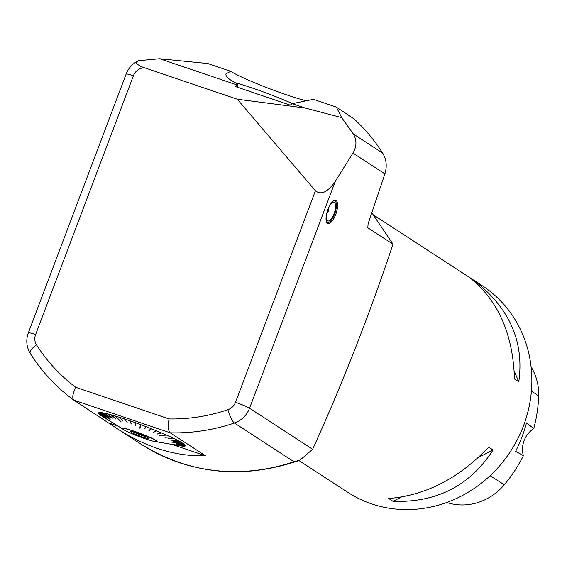 <?xml version="1.0" encoding="UTF-8"?>
<svg xmlns="http://www.w3.org/2000/svg" width="567" height="567" viewBox="0 0 567 567"><rect width="100%" height="100%" fill="white"/><g stroke="black" fill="none" stroke-linecap="round" stroke-linejoin="round"><path stroke-width="0.85" d="M292.515 103.626A46.955 4.082 -159.3 0 0 235.411 82.782M526.502 422.876A137.767 127.554 123 0 1 515.658 451.289L523.398 455.684A23.481 21.737 -57 0 1 533.753 428.546L526.502 422.876M533.753 428.546A137.129 126.965 -57 0 0 538.65 396.035A54.956 50.881 -57 0 0 531.123 366.955M446.789 502.461A54.956 50.881 -57 0 0 504.29 484.764A137.129 126.965 -57 0 0 523.398 455.684M393.03 501.341L388.693 498.521C425.604 495.473 458.944 478.35 488.704 447.143L493.042 449.964C470.135 485.628 436.803 502.752 393.03 501.341L401.266 497.11M478.399 457.484L493.042 449.964M298.937 460.56L347.748 492.319A123.259 114.123 -57 0 0 510.619 451.233A123.259 114.123 -57 0 0 482.17 285.683L374.135 215.396M518.805 381.775L514.467 378.954C513.085 335.062 498.79 301.793 471.588 279.148L475.926 281.969C509.988 309.072 524.277 342.34 518.805 381.775L514.198 371.066M476.471 283.238L475.926 281.969M306.223 100.798A46.955 4.082 20.7 0 1 264.888 86.893A46.955 4.082 20.7 0 1 230.684 71.293L207.791 63.532L159.696 58.734L138.674 60.655L136.881 61.597L136.307 62.753L136.746 63.88L140.715 66.389L144.535 67.792L237.282 99.225L315.436 190.753C321.05 195.353 327.655 192.234 335.267 181.397L249.551 408.233L312.658 449.291L313.126 448.249C342.851 382.605 369.478 314.572 393.002 244.164L371.839 212.731M335.267 181.397L352.936 153.083C356.771 146.541 356.919 140.184 353.383 134.018L341.731 117.631L336.288 107.078L354.12 118.942C365.07 129.056 374.581 140.432 382.647 153.055C386.46 159.426 387.211 166.365 384.894 173.871L368.103 223.752L367.813 227.778L393.002 244.164M367.65 227.587L367.813 227.778A172.538 159.752 123 0 0 367.551 227.268M327.946 209.45A12.226 4.493 108.7 0 0 327.896 223.547A12.226 4.493 108.7 0 0 336.082 213.412A12.226 4.493 108.7 0 0 335.749 200.385A12.226 4.493 108.7 0 0 327.946 209.45M312.658 449.291L299.865 460.227L293.947 461.736L234.426 423.017A195.615 181.114 123 0 1 170.171 432.805L205.488 455.783C176.089 456.641 146.803 447.696 117.624 428.936L73.809 400.125C56.48 387.396 41.979 371.867 30.313 353.532C26.422 347.004 25.763 340.101 28.35 332.836A11.737 1.021 20.7 0 1 35.615 334.565A11.737 10.865 -57 0 0 36.508 344.828A183.871 170.242 -57 0 0 75.801 387.325L169.086 418.942C167.712 426.001 168.066 430.622 170.171 432.805L73.887 400.174C71.959 398.062 72.597 393.781 75.801 387.325M205.488 455.783L171.766 444.358M118.191 426.2L109.211 423.152M184.112 444.301L184.296 444.365A46.43 4.033 20.7 0 1 185.104 445.173L176.784 444.018M184.984 445.159L185.133 445.215A46.43 4.033 20.7 0 1 185.296 445.79L176.911 444.514L185.281 445.811A46.43 4.033 20.7 0 1 184.792 446.137L176.5 444.804L184.75 446.151A46.43 4.033 20.7 0 1 183.616 446.229L171.73 444.244L183.545 446.222A46.43 4.033 20.7 0 1 181.787 446.052L181.674 446.038A46.43 4.033 20.7 0 1 180.951 445.917L156.733 441.799M122.493 428.865L101.606 415.937A46.43 4.033 20.7 0 1 101.011 415.561L100.919 415.505A46.43 4.033 20.7 0 1 99.48 414.47L99.523 414.484M99.48 414.47L106.426 418.793L99.416 414.42A46.43 4.033 20.7 0 1 98.608 413.605L98.686 413.634M98.608 413.605L105.682 418.049L98.58 413.57A46.43 4.033 20.7 0 1 98.424 412.996L98.53 413.038M98.424 412.996L105.554 417.588L98.431 412.974A46.43 4.033 20.7 0 1 98.92 412.648L99.062 412.705M106.001 417.284L98.963 412.634A46.43 4.033 20.7 0 1 100.097 412.556L110.147 419.424L100.175 412.556A46.43 4.033 20.7 0 1 101.932 412.733L102.138 412.819M101.932 412.733L108.425 417.369L102.039 412.748A46.43 4.033 20.7 0 1 104.392 413.173L104.633 413.279M104.392 413.173L110.586 417.751L104.534 413.201A46.43 4.033 20.7 0 1 107.447 413.867L107.716 413.988M107.447 413.867L112.953 418.297L107.617 413.91A46.43 4.033 20.7 0 1 111.047 414.81L111.338 414.945M111.047 414.81L115.909 419.07L111.238 414.86A46.43 4.033 20.7 0 1 115.129 415.98L121.203 421.94L115.349 416.043A46.43 4.033 20.7 0 1 119.63 417.362L119.956 417.539M119.63 417.362L122.954 421.161L119.871 417.44A46.43 4.033 20.7 0 1 124.485 418.935L124.825 419.133M124.485 418.935L127.192 422.535L124.74 419.02A46.43 4.033 20.7 0 1 129.616 420.671L129.935 420.87M129.616 420.671L131.416 423.967L129.878 420.764A46.43 4.033 20.7 0 1 134.939 422.543L135.23 422.734M134.939 422.543L135.527 425.413L135.208 422.642A46.43 4.033 20.7 0 1 140.368 424.527L139.801 428.234L140.644 424.626A46.43 4.033 20.7 0 1 145.825 426.582L144.741 428.843L146.102 426.689A46.43 4.033 20.7 0 1 151.219 428.687L148.894 430.459L151.488 428.794A46.43 4.033 20.7 0 1 156.464 430.8L153.459 432.302L156.719 430.906A46.43 4.033 20.7 0 1 161.475 432.897L157.619 433.847M161.333 432.926L161.723 432.997A46.43 4.033 20.7 0 1 166.181 434.932L159.093 435.867M166.046 434.946L166.407 435.031A46.43 4.033 20.7 0 1 170.504 436.881L164.969 437.178M170.369 436.888L170.71 436.973A46.43 4.033 20.7 0 1 174.374 438.709L168.123 438.695M174.246 438.709L174.551 438.801A46.43 4.033 20.7 0 1 177.726 440.396L170.851 440.091M177.606 440.389L177.882 440.474A46.43 4.033 20.7 0 1 180.519 441.906L173.112 441.332M180.398 441.899L180.646 441.976A46.43 4.033 20.7 0 1 182.702 443.224L171.128 442.026M182.574 443.21L182.794 443.281A46.43 4.033 20.7 0 1 184.24 444.315L176.103 443.309M182.794 443.281L171.121 442.076M166.407 435.031L159.058 436.002M140.396 424.626L140.106 428.142M176.776 444.046L185.133 445.215M176.096 443.351L184.296 444.365M173.098 441.395L180.646 441.976M170.837 440.162L177.882 440.474M168.101 438.787L174.551 438.801M164.947 437.285L170.71 436.973M157.569 434.024L161.723 432.997M153.459 432.302L156.719 430.906M149.164 430.566L151.488 428.794M144.741 428.843L146.102 426.689M135.527 425.413L135.074 422.677M131.154 423.875L129.857 420.842M105.958 417.298L98.92 412.648M122.359 428.446A18.583 1.616 20.7 0 1 122.366 428.39A18.583 1.616 20.7 0 1 133.869 431.126A18.583 1.616 20.7 0 1 157.144 441.53A18.583 1.616 20.7 0 1 157.109 441.58M133.621 432.097A9.192 0.801 -159.3 0 0 143.04 435.867A9.192 0.801 -159.3 0 0 146.243 436.866M142.841 437.1A9.873 0.858 20.7 0 1 130.502 431.544A9.873 0.858 20.7 0 1 140.014 434.265A9.873 0.858 20.7 0 1 148.951 438.511A9.873 0.858 20.7 0 1 142.841 437.1M133.826 431.239A18.583 1.616 -159.3 0 0 122.323 428.496A18.583 1.616 -159.3 0 0 139.142 436.576A18.583 1.616 -159.3 0 0 157.102 441.636A18.583 1.616 -159.3 0 0 133.826 431.239M336.288 107.078L313.395 99.324L292.288 103.669L305.039 107.992L341.731 117.631M237.282 99.225L305.039 107.992M237.049 87.12L237.913 84.823L235.064 86.446L290.205 105.136L292.288 103.669M237.148 84.986L159.696 58.734M230.684 71.293L226.013 73.845C225.283 76.332 228.862 79.536 236.744 83.455L237.913 84.823M328.47 208.195A2.934 1.077 -71.3 0 1 328.506 208.415A5.479 5.479 0 0 1 327.031 212.767A2.934 1.077 -71.3 0 1 326.861 212.923M326.599 222.186A11.546 4.245 108.7 0 0 329.143 222.257A11.546 4.245 108.7 0 0 334.977 213.036A11.546 4.245 108.7 0 0 335.955 202.171A11.546 4.245 108.7 0 0 335.026 200.916A11.546 4.245 108.7 0 0 333.892 200.675M334.558 200.498L334.395 200.442A11.737 4.316 -71.3 0 1 334.558 200.498A11.737 4.316 -71.3 0 1 334.92 200.675A11.737 4.316 -71.3 0 1 335.862 201.951A11.737 4.316 -71.3 0 1 335.905 202.065M329.044 222.314A11.737 4.316 -71.3 0 1 328.945 222.377A11.737 4.316 -71.3 0 1 327.017 222.732A11.737 4.316 -71.3 0 1 326.854 222.668M328.619 207.855A2.934 1.077 -71.3 0 1 328.499 210.839A2.934 1.077 -71.3 0 1 326.783 213.284M328.13 208.982A9.781 3.6 -71.3 0 1 330.915 204.134A9.781 3.6 -71.3 0 1 335.203 209.762A9.781 3.6 -71.3 0 1 327.513 220.79A9.781 3.6 -71.3 0 1 326.337 217.636A9.781 3.6 -71.3 0 1 327.074 212.086M538.65 396.035L531.435 390.939M504.29 484.764L490.101 475.72M384.894 173.871L352.936 153.083M235.496 402.315A11.737 1.021 -159.3 0 1 249.551 408.233A23.481 21.737 123 0 1 234.426 423.017A11.737 2.878 -108.6 0 1 227.934 409.707A11.737 10.865 -57 0 0 235.496 402.315L315.436 190.753M117.624 428.936L141.02 444.152A195.615 181.114 -57 0 0 293.947 461.736M144.535 67.792A11.737 10.865 -57 0 0 133.401 75.772L35.615 334.565M133.401 75.772A11.737 1.021 -159.3 0 0 126.143 74.043L28.35 332.836M169.086 418.942A183.871 170.242 -57 0 0 227.934 409.707M36.508 344.828A11.737 4.082 147.6 0 0 30.285 353.489M353.383 134.018L382.647 153.055M137.668 61.066C132.231 63.965 128.39 68.288 126.143 74.043M299.865 460.22C243.066 479.824 190.115 474.466 141.02 444.152"/></g></svg>
